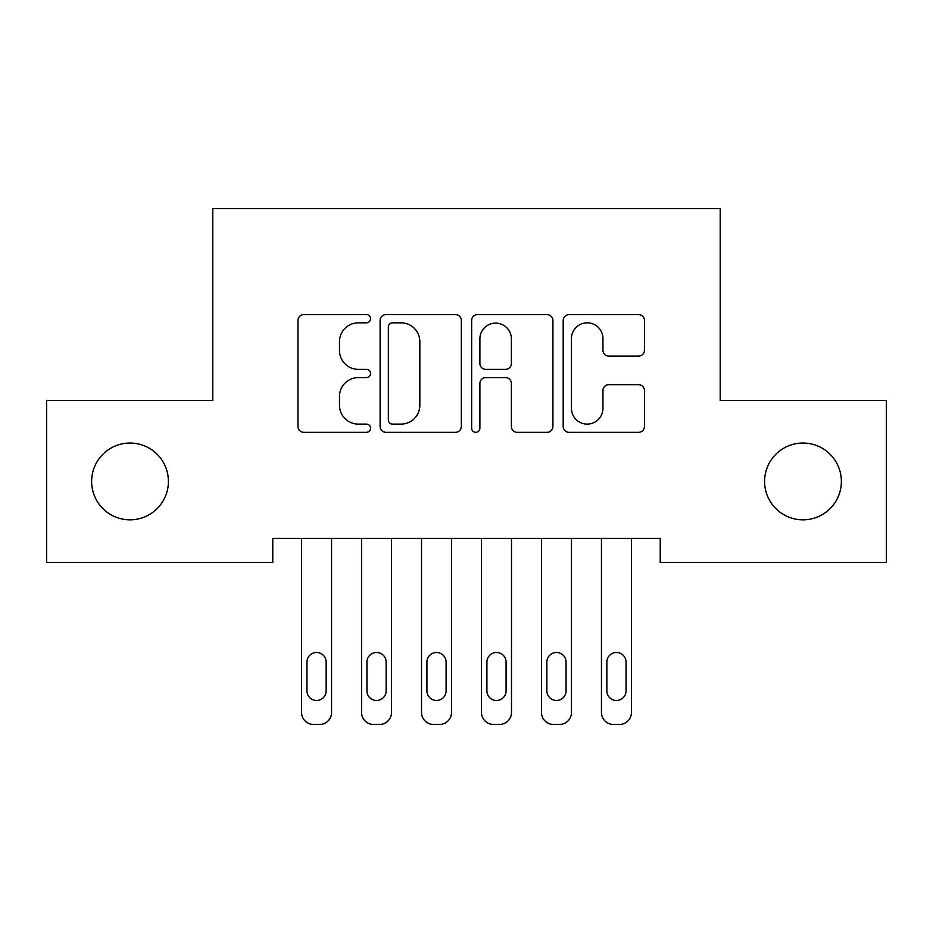 <?xml version="1.0" encoding="UTF-8"?>
<svg xmlns="http://www.w3.org/2000/svg" width="933" height="933" viewBox="0 0 933 933"><rect width="100%" height="100%" fill="white"/><g stroke="black" fill="none" stroke-linecap="round" stroke-linejoin="round"><path stroke-width="1.4" d="M370.541 318.724A4.117 4.117 0 0 0 366.412 314.596L303.866 314.596A5.89 5.89 0 0 0 297.977 320.486L297.977 426.463A5.89 5.89 0 0 0 303.866 432.341L366.412 432.341A4.117 4.117 0 0 0 370.541 428.224A4.117 4.117 0 0 0 366.412 424.107L358.319 424.107A18.835 18.835 0 0 1 339.484 405.26L339.484 396.432A18.835 18.835 0 0 1 358.319 377.597L366.412 377.597A4.117 4.117 0 0 0 370.541 373.468A4.117 4.117 0 0 0 366.412 369.351L358.319 369.351A18.835 18.835 0 0 1 339.484 350.516L339.484 341.676A18.835 18.835 0 0 1 358.319 322.841L366.412 322.841A4.117 4.117 0 0 0 370.541 318.724M764.594 481.44A38.381 38.381 0 0 0 802.975 519.821A38.381 38.381 0 0 0 841.368 481.44A38.381 38.381 0 0 0 802.975 443.047A38.381 38.381 0 0 0 764.594 481.44M91.632 481.44A38.381 38.381 0 0 0 130.025 519.821A38.381 38.381 0 0 0 168.406 481.44A38.381 38.381 0 0 0 130.025 443.047A38.381 38.381 0 0 0 91.632 481.44M638.557 356.103A5.89 5.89 0 0 0 644.446 350.213L644.446 320.486A5.89 5.89 0 0 0 638.557 314.596L569.083 314.596A5.89 5.89 0 0 0 563.194 320.486L563.194 426.463A5.89 5.89 0 0 0 569.083 432.341L638.557 432.341A5.89 5.89 0 0 0 644.446 426.463L644.446 390.542A5.89 5.89 0 0 0 638.557 384.664L608.829 384.664A5.89 5.89 0 0 0 602.94 390.542L602.94 408.351A15.744 15.744 0 0 1 587.195 424.107A15.744 15.744 0 0 1 571.439 408.351L571.439 338.586A15.744 15.744 0 0 1 587.195 322.841A15.744 15.744 0 0 1 602.94 338.586L602.94 350.213A5.89 5.89 0 0 0 608.829 356.103L638.557 356.103M660.226 538.411L272.774 538.411L272.774 562.401L46.65 562.401L46.65 400.467L212.794 400.467L212.794 208.537L720.206 208.537L720.206 400.467L886.35 400.467L886.35 562.401L660.226 562.401L660.226 538.411M461.345 320.486A5.89 5.89 0 0 0 455.456 314.596L385.994 314.596A5.89 5.89 0 0 0 380.104 320.486L380.104 426.463A5.89 5.89 0 0 0 385.994 432.341L455.456 432.341A5.89 5.89 0 0 0 461.345 426.463L461.345 320.486M477.544 314.596L547.006 314.596A5.89 5.89 0 0 1 552.896 320.486L552.896 426.463A5.89 5.89 0 0 1 547.006 432.341L517.279 432.341A5.89 5.89 0 0 1 511.389 426.463L511.389 383.486A5.89 5.89 0 0 0 505.499 377.597L485.778 377.597A5.89 5.89 0 0 0 479.889 383.486L479.889 428.224A4.117 4.117 0 0 1 475.772 432.341A4.117 4.117 0 0 1 471.655 428.224L471.655 320.486A5.89 5.89 0 0 1 477.544 314.596M392.466 322.841A4.117 4.117 0 0 0 388.35 326.958L388.35 419.978A4.117 4.117 0 0 0 392.466 424.107L401.003 424.107A18.835 18.835 0 0 0 419.838 405.26L419.838 341.676A18.835 18.835 0 0 0 401.003 322.841L392.466 322.841M511.389 338.889A15.744 15.744 0 0 0 495.645 323.133A15.744 15.744 0 0 0 479.889 338.889L479.889 363.462A5.89 5.89 0 0 0 485.778 369.351L505.499 369.351A5.89 5.89 0 0 0 511.389 363.462L511.389 338.889M331.553 538.411L331.553 712.474A12.001 12.001 0 0 1 319.553 724.463L313.558 724.463A12.001 12.001 0 0 1 301.557 712.474L301.557 538.411M326.153 690.875L326.153 662.092A9.598 9.598 0 0 0 316.555 652.494A9.598 9.598 0 0 0 306.957 662.092L306.957 690.875A9.598 9.598 0 0 0 316.555 700.473A9.598 9.598 0 0 0 326.153 690.875M391.522 538.411L391.522 712.474A12.001 12.001 0 0 1 379.533 724.463L373.538 724.463A12.001 12.001 0 0 1 361.538 712.474L361.538 538.411M386.134 690.875L386.134 662.092A9.598 9.598 0 0 0 376.535 652.494A9.598 9.598 0 0 0 366.937 662.092L366.937 690.875A9.598 9.598 0 0 0 376.535 700.473A9.598 9.598 0 0 0 386.134 690.875M451.502 538.411L451.502 712.474A12.001 12.001 0 0 1 439.513 724.463L433.507 724.463A12.001 12.001 0 0 1 421.518 712.474L421.518 538.411M446.102 690.875L446.102 662.092A9.598 9.598 0 0 0 436.516 652.494A9.598 9.598 0 0 0 426.917 662.092L426.917 690.875A9.598 9.598 0 0 0 436.516 700.473A9.598 9.598 0 0 0 446.102 690.875M511.482 538.411L511.482 712.474A12.001 12.001 0 0 1 499.493 724.463L493.487 724.463A12.001 12.001 0 0 1 481.498 712.474L481.498 538.411M506.083 690.875L506.083 662.092A9.598 9.598 0 0 0 496.484 652.494A9.598 9.598 0 0 0 486.898 662.092L486.898 690.875A9.598 9.598 0 0 0 496.484 700.473A9.598 9.598 0 0 0 506.083 690.875M571.462 538.411L571.462 712.474A12.001 12.001 0 0 1 559.462 724.463L553.467 724.463A12.001 12.001 0 0 1 541.478 712.474L541.478 538.411M566.063 690.875L566.063 662.092A9.598 9.598 0 0 0 556.465 652.494A9.598 9.598 0 0 0 546.866 662.092L546.866 690.875A9.598 9.598 0 0 0 556.465 700.473A9.598 9.598 0 0 0 566.063 690.875M631.443 538.411L631.443 712.474A12.001 12.001 0 0 1 619.442 724.463L613.447 724.463A12.001 12.001 0 0 1 601.447 712.474L601.447 538.411M626.043 690.875L626.043 662.092A9.598 9.598 0 0 0 616.445 652.494A9.598 9.598 0 0 0 606.847 662.092L606.847 690.875A9.598 9.598 0 0 0 616.445 700.473A9.598 9.598 0 0 0 626.043 690.875"/></g></svg>
